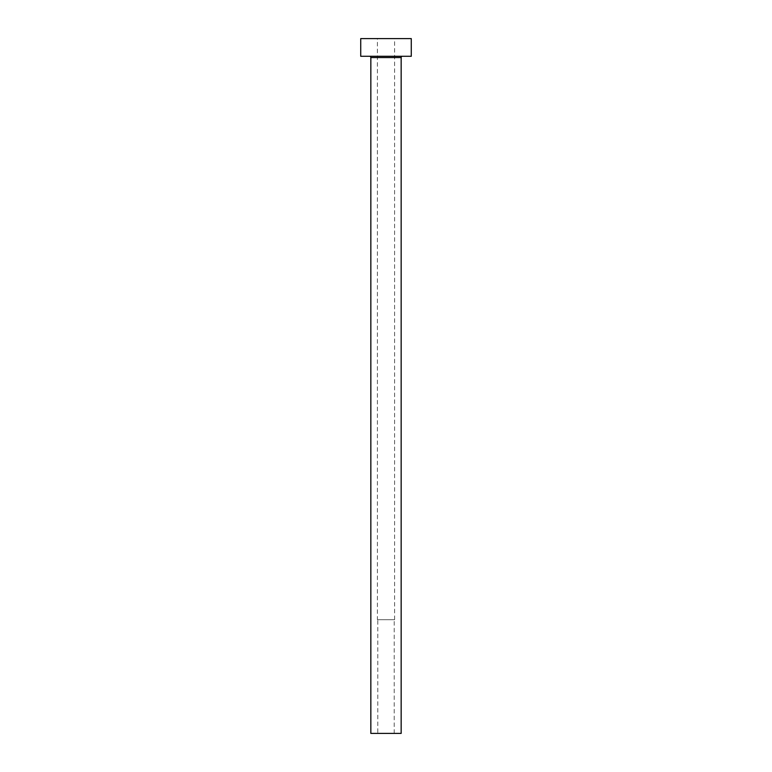 <?xml version="1.0" encoding="UTF-8"?>
<svg xmlns="http://www.w3.org/2000/svg" width="772" height="772" viewBox="0 0 772 772"><rect width="100%" height="100%" fill="white"/><g stroke="black" fill="none" stroke-linecap="round" stroke-linejoin="round"><path stroke-width="0.58" stroke-dasharray="3.86 2.9" d="M377.788 733.4L394.212 733.4L377.788 733.4L377.788 619.704L394.212 619.704L377.788 619.704M394.212 733.4L394.212 619.704M377.411 619.704L394.588 619.704L377.411 619.704L377.411 38.6L394.588 38.6L377.411 38.6M394.588 619.704L394.588 38.6M402.424 56.288L369.576 56.288L402.424 56.288M360.736 56.288L411.264 56.288M360.736 38.6L411.264 38.6M370.84 733.4L401.16 733.4M370.84 57.553L401.16 57.553"/><path stroke-width="1.16" d="M401.16 57.553L370.84 57.553L370.84 733.4L401.16 733.4L401.16 57.553A1.264 1.264 0 0 1 402.424 56.288M370.84 57.553A1.264 1.264 0 0 0 369.576 56.288M411.264 56.288L360.736 56.288L360.736 38.6L411.264 38.6L411.264 56.288"/></g></svg>

